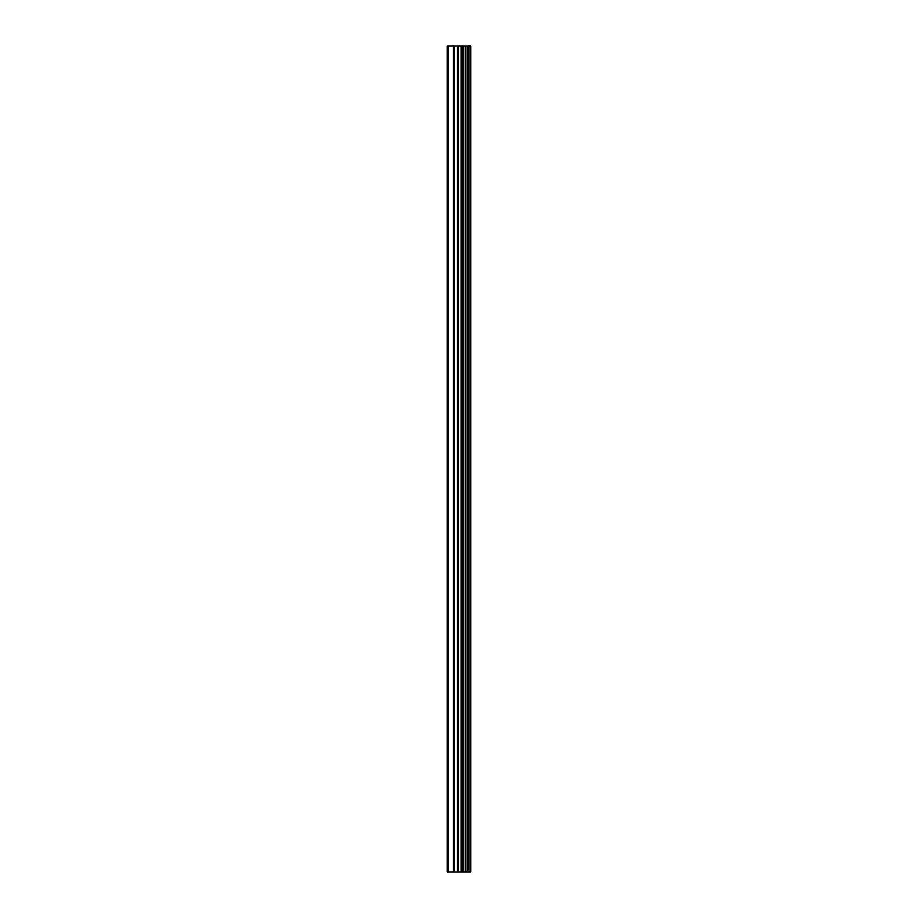 <?xml version="1.0" encoding="UTF-8"?>
<svg xmlns="http://www.w3.org/2000/svg" width="918" height="918" viewBox="0 0 918 918"><rect width="100%" height="100%" fill="white"/><g stroke="black" fill="none" stroke-linecap="round" stroke-linejoin="round"><path stroke-width="1.38" d="M470.142 45.9L470.957 45.9L470.957 872.1L470.142 872.1L470.142 45.9L447.043 45.9L447.043 872.1L448.707 872.1L448.707 45.9M448.707 872.1L470.142 872.1M470.027 872.1L470.027 45.9M467.985 872.1L467.985 45.9M467.847 872.1L467.847 45.9M463.085 872.1L463.085 45.9M462.856 872.1L462.856 45.9M467.675 872.1L467.675 45.9M467.285 872.1L467.285 45.9M465.77 872.1L465.77 45.9M465.38 872.1L465.38 45.9M465.219 872.1L465.219 45.9M465.07 872.1L465.07 45.9M462.064 872.1L462.064 45.9M461.295 872.1L461.295 45.9M458.231 872.1L458.231 45.9M457.462 872.1L457.462 45.9M454.18 872.1L454.18 45.9M453.412 872.1L453.412 45.9"/></g></svg>
